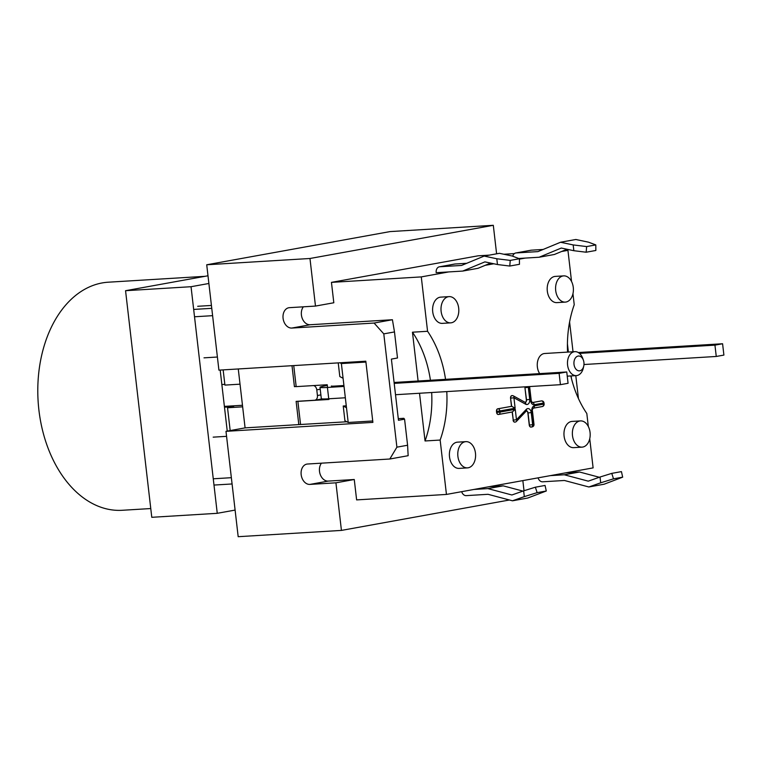 <?xml version="1.0" encoding="UTF-8"?>
<svg xmlns="http://www.w3.org/2000/svg" width="762" height="762" viewBox="0 0 762 762"><rect width="100%" height="100%" fill="white"/><g stroke="black" fill="none" stroke-linecap="round" stroke-linejoin="round"><path stroke-width="1.14" d="M512.731 395.745A2.286 1.543 86.5 0 0 512.112 395.602A2.286 1.543 86.5 0 0 510.721 398.155L513.931 397.774L525.704 404.231A2.286 1.543 -61.3 0 0 525.123 402.336A2.286 1.543 86.5 0 0 526.342 399.802L524.942 387.687A2.286 1.543 -93.5 0 1 524.951 386.839M527.866 412.966A2.286 1.543 86.5 0 0 526.371 410.966L526.409 410.937A2.286 1.543 -93.5 0 1 528.028 412.956L529.428 425.063A2.286 1.543 86.5 0 0 530.514 426.939A2.286 1.543 86.5 0 0 531.095 427.072A2.286 1.543 86.5 0 0 531.219 427.053A2.286 1.676 -100.3 0 0 531.371 427.034A2.286 1.676 -100.3 0 0 532.638 424.682L529.266 425.072L527.866 412.966L531.238 412.575A4.572 3.096 86.5 0 0 526.294 409.375L516.465 419.738L513.264 420.119A2.286 1.543 86.5 0 0 514.34 421.986A2.286 1.543 86.5 0 0 514.931 422.119A2.286 2.286 0 0 0 516.446 421.415A2.286 1.419 -136.5 0 0 516.465 419.738L515.264 409.327L512.321 411.966L513.264 420.119L512.159 412.004M525.113 386.829A2.286 1.543 86.5 0 0 525.104 387.677L528.314 387.296A2.286 1.676 -100.3 0 0 528.161 386.639M528.961 386.591A2.286 1.676 79.7 0 1 529.076 387.163L529.666 387.001A2.286 2.286 0 0 0 529.571 386.553M532.162 402.584L532.209 402.584A2.286 1.543 -93.5 0 0 532.286 402.574L541.458 400.907A2.286 1.676 79.7 0 1 543.392 403.079L543.992 402.917A2.286 2.286 0 0 0 541.582 400.898A2.286 1.543 86.5 0 0 541.458 400.907L532.286 402.574A2.286 1.676 79.7 0 1 534.229 404.736L543.392 403.079L543.525 404.203A2.286 1.676 79.7 0 1 542.258 406.556A2.286 1.676 79.7 0 1 542.106 406.575L533.229 408.184M534.362 405.87A4.572 3.096 86.5 0 0 531.828 410.956L533.105 408.213L542.258 406.556A2.286 2.286 0 0 0 544.116 404.041L534.362 405.87A2.286 1.676 79.7 0 1 533.105 408.213L533.086 408.222M531.019 427.072A2.286 1.543 -93.5 0 1 530.933 427.082L531.095 427.072A2.286 2.286 0 0 0 531.371 427.034L532.133 426.901A2.286 2.286 0 0 0 533.991 424.377L533.4 424.548A2.286 1.676 79.7 0 1 532.133 426.901A2.286 1.676 79.7 0 1 531.99 426.92L531.505 427.006M530.933 427.082A2.286 1.543 -93.5 0 1 529.266 425.072M497.91 408.794A2.286 1.543 86.5 0 0 496.653 411.337L499.853 410.956A2.286 1.676 -100.3 0 0 497.91 408.794L511.664 406.308L497.91 408.794M496.481 411.347L496.776 412.471A2.286 1.543 86.5 0 0 497.862 414.347A2.286 1.543 86.5 0 0 498.443 414.471A2.286 1.543 86.5 0 0 498.567 414.461A2.286 1.676 -100.3 0 0 498.71 414.442A2.286 1.676 -100.3 0 0 499.986 412.09L496.614 412.48L496.481 411.347A2.286 1.543 -93.5 0 1 497.748 408.803M514.845 422.119A2.286 1.543 -93.5 0 1 514.76 422.129A2.286 1.543 -93.5 0 1 513.093 420.129M498.358 414.471A2.286 1.543 -93.5 0 1 498.281 414.48A2.286 1.543 -93.5 0 1 496.614 412.48M515.264 409.327L499.986 412.09L499.853 410.956L515.131 408.194L511.664 406.308L510.55 398.164A2.286 1.543 -93.5 0 1 511.94 395.611A2.286 1.543 -93.5 0 1 512.026 395.611M515.131 408.194L513.931 397.774A2.286 1.543 -61.3 0 0 513.35 395.878L525.123 402.336M511.493 406.317L510.55 398.164M293.741 365.589L296.18 386.629L327.241 384.743L327.546 387.439M328.86 398.774L328.936 399.469L297.875 401.355L300.571 424.586M446.78 391.592A91.402 61.865 -93.5 0 1 440.15 440.055L446.446 494.433L356.626 499.901L354.263 479.508L335.928 482.822L309.905 484.413A10.287 7.544 79.7 0 1 301.228 475.117A10.287 7.544 79.7 0 1 306.895 464.096A10.287 7.544 79.7 0 1 307.543 464.02L389.811 459.01L408.146 455.695L407.594 445.237L396.897 447.17L389.811 459.01M440.15 440.055L425.044 440.969L419.519 393.259M418.109 381.01L412.461 332.203L427.568 331.28A91.402 61.865 -93.5 0 1 445.541 379.343M490.595 263.09L478.003 268.31L462.725 271.072L448.78 271.92L421.281 276.901L427.568 331.28M421.281 276.901L331.451 282.369L333.813 302.762L315.478 306.076L309.972 258.489L206.721 264.776L218.913 370.142L365.817 361.207L372.894 422.386L225.99 431.33L245.088 427.873L298.809 424.596L296.123 401.374L314.592 400.25A4.572 3.353 79.7 0 0 314.887 400.212A4.572 3.353 79.7 0 0 317.43 395.516L316.773 389.849L320.221 389.22M346.491 407.746L343.224 406.013L344.929 420.748L348.196 422.472L343.081 378.285L339.814 376.561L338.233 362.883M343.224 406.013L346.272 405.832M573.176 244.926L586.635 246.574L586.168 252.222L573.853 250.708L573.176 244.926L560.527 242.249L575.805 239.487L588.454 242.164L595.798 244.916L595.855 250.469L586.168 252.222M600.037 477.022L611.762 473.373L613.505 478.831L600.704 482.803L600.037 477.022L588.264 481.155L564.28 474.774L550.335 475.631L593.112 467.887L589.74 438.722M509.778 266.043L497.462 264.538L496.795 258.756L510.245 260.404L509.778 266.043L519.465 264.29L519.417 258.737L512.074 255.984L499.415 253.308L484.137 256.08L461.553 265.443L439.722 266.767L455 264.004A5.715 4.191 -100.3 0 0 454.638 264.043L439.36 266.814A5.715 4.191 79.7 0 1 439.722 266.767M461.667 491.681A5.715 4.191 79.7 0 0 466.211 495.633L488.032 494.3L512.455 500.805L527.733 498.034L546.287 490.995L545.049 485.451L535.372 487.204L537.124 492.652L524.313 496.633L523.646 490.852L535.372 487.204M600.704 482.803L588.845 486.975L604.123 484.213L622.678 477.164L621.44 471.621L611.762 473.373M599.323 477.269L579.558 472.011L565.614 472.859M622.678 477.164L613.505 478.831M586.635 246.574L595.798 244.916M573.853 250.708L561.289 248.05L539.115 257.242L554.393 254.479L566.985 249.26M543.135 249.46L531.39 250.174A5.715 4.191 -100.3 0 0 531.028 250.212L515.75 252.984A5.715 4.191 79.7 0 1 516.112 252.936L537.943 251.612L560.527 242.249M523.646 490.852L511.873 494.986L487.899 488.604L503.168 485.842L522.932 491.099M537.124 492.652L546.287 490.995M496.795 258.756L484.137 256.08M519.417 258.737L510.245 260.404M512.74 256.242A5.715 4.191 79.7 0 1 515.75 252.984M539.115 257.242L518.731 258.48M588.845 486.975L564.423 480.479L542.592 481.803A5.715 4.191 79.7 0 1 538.058 477.85M487.899 488.604L473.945 489.452L489.223 486.689L503.168 485.842M448.78 271.92L436.188 272.691A5.715 4.191 79.7 0 1 439.36 266.814M455 264.004L466.744 263.29M512.455 500.805L524.313 496.633M462.725 271.072L484.899 261.88L497.462 264.538M525.161 258.089L519.417 259.137M493.814 263.766L485.184 265.328M571.548 281.492L567.938 250.346L561.575 251.498M567.938 250.346L563.737 250.603M514.36 253.613L503.844 254.251M489.375 255.127L478.117 255.813L331.451 282.369M579.558 472.011L564.28 474.774M446.446 494.433L473.945 489.452M489.223 486.689L550.335 475.631M579.815 370.799A7.429 5.029 -93.5 0 1 574.119 365.122A7.429 5.029 -93.5 0 1 577.072 356.435A7.429 5.029 -93.5 0 1 583.406 360.236A7.429 5.029 -93.5 0 1 583.759 366.065A7.429 5.029 -93.5 0 1 579.815 370.799M583.406 360.236L582.778 358.473A11.992 8.125 86.5 0 0 574.881 351.663A11.992 8.125 86.5 0 0 567.5 364.131A11.992 8.125 86.5 0 0 576.339 375.609A11.992 8.125 86.5 0 0 576.986 375.533A11.992 8.125 86.5 0 0 583.349 367.894L583.759 366.065M539.687 373.618A11.992 8.125 -93.5 0 1 537.724 360.902A11.992 8.125 -93.5 0 1 544.659 353.501L574.881 351.663M425.044 440.969A91.402 61.865 86.5 0 0 431.663 392.516M430.435 380.267A91.402 61.865 86.5 0 0 412.461 332.203M588.321 426.51L586.816 413.499A91.402 61.865 -93.5 0 1 570.833 375.952M567.557 352.111A91.402 61.865 -93.5 0 1 574.234 304.733L572.957 293.694M343.081 378.285L341.376 363.56L339.909 362.779M348.196 422.472L372.732 420.976M365.922 362.064L341.376 363.56M297.875 401.355L298.647 401.222M582.778 447.046A13.135 8.896 -93.5 0 1 582.063 447.132A13.135 8.896 -93.5 0 1 572.395 434.559A13.135 8.896 -93.5 0 1 580.473 420.91A13.135 8.896 -93.5 0 1 590.112 432.949A13.135 8.896 -93.5 0 1 582.778 447.046M582.063 447.132L573.672 447.646A13.135 8.896 -93.5 0 1 563.994 435.073A13.135 8.896 -93.5 0 1 572.081 421.415L580.473 420.91M468.192 467.792A13.135 8.896 -93.5 0 1 467.487 467.878A13.135 8.896 -93.5 0 1 457.81 455.305A13.135 8.896 -93.5 0 1 465.887 441.646A13.135 8.896 -93.5 0 1 475.526 453.695A13.135 8.896 -93.5 0 1 468.192 467.792M467.487 467.878L459.095 468.392A13.135 8.896 -93.5 0 1 449.418 455.819A13.135 8.896 -93.5 0 1 457.495 442.16L465.887 441.646M451.418 322.774A13.135 8.896 -93.5 0 1 450.704 322.859A13.135 8.896 -93.5 0 1 441.027 310.277A13.135 8.896 -93.5 0 1 449.113 296.628A13.135 8.896 -93.5 0 1 458.743 308.677A13.135 8.896 -93.5 0 1 451.418 322.774M450.704 322.859L442.312 323.364A13.135 8.896 -93.5 0 1 432.635 310.791A13.135 8.896 -93.5 0 1 440.712 297.132L449.113 296.628M565.995 302.028A13.135 8.896 -93.5 0 1 565.29 302.114A13.135 8.896 -93.5 0 1 555.612 289.541A13.135 8.896 -93.5 0 1 563.689 275.882A13.135 8.896 -93.5 0 1 573.329 287.931A13.135 8.896 -93.5 0 1 565.995 302.028M565.29 302.114L556.889 302.619A13.135 8.896 -93.5 0 1 547.221 290.046A13.135 8.896 -93.5 0 1 555.298 276.396L563.689 275.882M344.024 386.439L327.422 387.448A22.85 1.353 173.4 0 1 320.002 387.315A22.85 1.353 173.4 0 1 325.917 385.705L327.317 385.448M394.097 382.476L566.757 371.97L559.118 373.351L394.202 383.381M331.356 386.001A11.43 0.676 -6.6 0 0 335.061 386.067L343.919 385.524M320.002 387.315L321.316 398.64A22.85 1.353 -6.6 0 0 328.736 398.783L345.338 397.774M566.757 371.97L568.071 383.296L560.432 384.677L395.507 394.716M559.118 373.351L560.432 384.677M578.31 352.539L722.586 343.757L723.9 355.082L716.261 356.464L583.978 364.522M722.586 343.757L714.947 345.138L579.482 353.387M714.947 345.138L716.261 356.464M224.476 407.203L233.648 406.641L227.533 407.756L230.172 430.568M242.649 406.832L227.533 407.756M224.38 406.384L242.468 405.279M223.152 369.884L224.914 385.096L240.03 384.172M224.828 384.362L221.856 384.543M204.006 357.845L217.389 357.026M226.571 436.331L213.179 437.15M211.426 305.457L197.701 306.286M313.573 385.572A4.572 3.353 79.7 0 1 316.773 389.849M578.444 398.564L575.796 375.647M573.034 351.777L569.595 322.021M522.846 480.603L524.018 490.738M309.972 258.489L493.309 225.304L390.049 231.591L206.721 264.776M493.309 225.304L496.605 253.822M571.443 378.476L571.148 375.923M568.385 352.054L567.423 343.767M398.278 418.643L403.822 418.3L404.574 419.176L407.594 445.237M394.487 331.937L392.42 319.735L374.085 323.05L383.791 333.87L394.487 331.937L397.497 357.988L391.392 359.102L398.469 420.281L404.574 419.176M383.791 333.87L396.897 447.17M346.862 421.767L298.809 424.596M321.459 463.172A10.287 7.544 -100.3 0 0 320.307 474.669A10.287 7.544 -100.3 0 0 328.241 481.089L354.263 479.508M374.085 323.05L291.817 328.06A10.287 7.544 79.7 0 1 283.14 318.764A10.287 7.544 79.7 0 1 288.808 307.743A10.287 7.544 79.7 0 1 289.455 307.667L315.478 306.076M225.99 431.33L238.182 536.696L341.433 530.409L335.928 482.822M303.362 306.819A10.287 7.544 -100.3 0 0 302.219 318.316A10.287 7.544 -100.3 0 0 310.153 324.736L392.42 319.735M296.161 386.544L294.418 386.648L296.142 386.334M294.418 386.648L291.998 365.693M509.435 499.996L341.433 530.409M245.088 427.873L238.268 368.97M205.016 276.32L108.356 282.197A114.252 77.333 86.5 0 0 38.1 400.936A114.252 77.333 86.5 0 0 122.234 510.283L150.771 508.549M207.988 275.777L125.559 290.703L151.781 517.303L217.256 513.312L235.106 510.083M227.247 431.102L220.18 370.065M208.883 283.483L191.043 286.712L125.559 290.703M191.043 286.712L217.256 513.312M524.942 387.687L526.504 399.793L529.714 399.412L528.314 387.296L529.076 387.163L530.647 400.755L531.238 400.593L532.209 402.584M526.342 399.802L526.504 399.793A2.286 1.543 -93.5 0 1 525.142 402.346M525.704 404.231A4.572 3.096 86.5 0 0 529.714 399.412M526.409 410.937L526.275 411.042A2.286 1.419 -136.5 0 0 526.294 409.375M530.647 400.755A4.572 3.096 86.5 0 0 534.229 404.736M531.828 410.956L533.4 424.548L532.638 424.682L531.238 412.575M498.853 414.404L512.321 411.966M516.112 252.936L531.39 250.174M328.736 398.783L327.422 387.448M194.52 316.773L212.608 315.668M231.353 477.688L213.265 478.793M211.76 308.324L193.672 309.429M320.878 394.887L317.43 395.516M310.153 324.736L291.817 328.06M328.241 481.089L309.905 484.413M529.666 387.001L531.238 400.593M543.992 402.917L544.116 404.05M532.419 410.794L533.991 424.386M498.281 414.48L498.443 414.471A2.286 2.286 0 0 0 498.71 414.442L512.474 411.947M526.275 411.042L516.446 421.415M513.236 395.821A2.286 2.286 0 0 0 512.112 395.602L511.94 395.611M567.242 376.161L576.339 375.609M232.077 483.965L213.989 485.061M322.155 398.897L314.887 400.212"/></g></svg>

